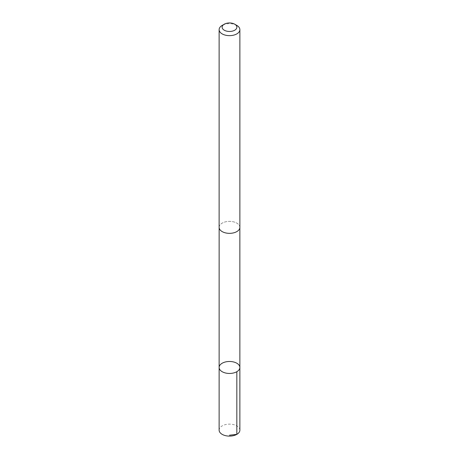 <?xml version="1.0" encoding="UTF-8"?>
<svg xmlns="http://www.w3.org/2000/svg" width="459" height="459" viewBox="0 0 459 459"><rect width="100%" height="100%" fill="white"/><g stroke="black" fill="none" stroke-linecap="round" stroke-linejoin="round"><path stroke-width="0.34" stroke-dasharray="2.29 1.72" d="M239.873 430.123A10.373 5.99 0 0 0 230.969 424.196A10.373 5.99 0 0 0 219.127 430.123M230.963 221.439A10.362 5.984 0 0 0 219.138 227.36A10.362 5.984 0 0 0 228.037 233.281A10.362 5.984 0 0 0 239.862 227.36A10.362 5.984 0 0 0 230.963 221.439M219.132 367.464A10.368 5.984 180 0 1 230.969 361.543A10.368 5.984 180 0 1 239.868 367.464M239.873 227.36A10.373 5.99 0 0 0 229.5 221.376A10.373 5.99 0 0 0 219.127 227.36M236.833 25.417A10.373 5.99 0 0 0 222.167 25.417"/><path stroke-width="0.69" d="M230.969 361.543A10.368 5.984 180 0 1 239.868 367.464A10.368 5.984 180 0 1 229.5 373.454A10.368 5.984 180 0 1 219.132 367.464A10.368 5.984 180 0 1 230.969 361.543M219.127 430.123A10.373 5.99 0 0 0 228.031 436.05A10.373 5.99 0 0 0 239.873 430.123L239.868 367.464A10.368 5.984 180 0 1 229.5 373.454A10.368 5.984 180 0 1 219.132 367.464L219.127 430.123M224.285 24.195L222.167 25.417A10.373 5.99 0 0 0 219.127 29.651L219.127 227.36A10.373 5.99 0 0 0 228.031 233.287A10.373 5.99 0 0 0 239.873 227.36L239.873 29.651A10.373 5.99 0 0 0 236.833 25.417L234.715 24.195A7.378 4.257 0 0 0 224.285 24.195A7.378 4.257 0 0 0 222.5 28.556A7.378 4.257 0 0 0 228.456 31.424A7.378 4.257 0 0 0 236.098 29.112A7.378 4.257 0 0 0 234.715 24.195M219.127 29.651A10.373 5.99 0 0 0 228.031 35.584A10.373 5.99 0 0 0 239.873 29.651M229.5 435.212L236.833 434.357L236.833 371.698M219.138 227.618L219.132 367.464M239.862 227.618L239.868 367.464"/></g></svg>
